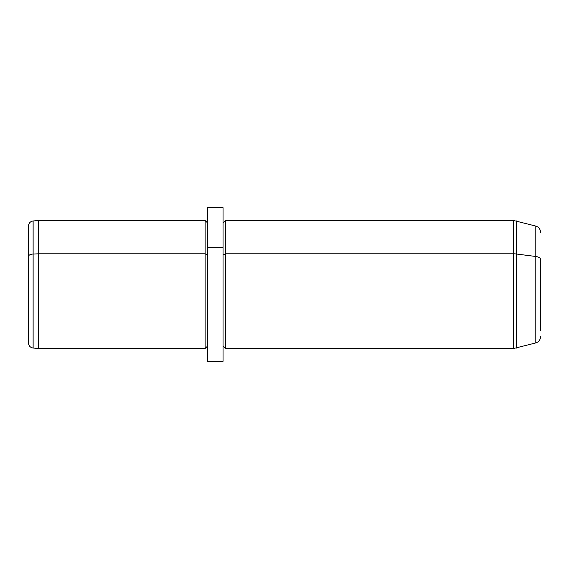 <?xml version="1.0" encoding="UTF-8"?>
<svg xmlns="http://www.w3.org/2000/svg" width="569" height="569" viewBox="0 0 569 569"><rect width="100%" height="100%" fill="white"/><g stroke="black" fill="none" stroke-linecap="round" stroke-linejoin="round"><path stroke-width="0.85" d="M207.685 247.671L207.685 207.685L223.048 207.685L223.048 247.671L207.685 247.671L223.048 247.671L223.048 361.315L207.685 361.315L207.685 247.671L207.685 345.952L205.125 348.513L205.125 253.81L207.685 255.04L205.125 253.81L205.125 348.513L38.692 348.513L38.692 253.81L205.125 253.81L205.125 220.488L205.125 253.81L38.692 253.81L38.692 348.513L33.123 348.029L33.123 254.044L38.692 253.81L38.692 220.488L38.692 253.81L33.123 254.044L33.123 348.029C30.249 347.531 28.692 345.831 28.45 342.922L28.45 256.491A5.121 2.454 0 0 1 33.123 254.044L33.123 220.971L33.123 254.044A5.121 2.454 180 0 0 28.45 256.491L28.45 312.509M28.45 256.491L28.45 226.078C28.692 223.169 30.249 221.469 33.123 220.971L38.692 220.488L205.125 220.488L207.685 223.048M540.55 336.741C540.358 339.871 538.779 341.933 535.806 342.922L513.594 348.513L513.594 253.81A10.242 4.908 0 0 1 516.247 253.98L516.247 220.836L516.247 253.98L535.806 256.491A6.401 3.065 0 0 1 540.55 259.457A6.401 3.065 180 0 0 535.806 256.491L535.806 342.922L535.806 256.491L516.247 253.98L516.247 348.164L516.247 253.98A10.242 4.908 180 0 0 513.594 253.81L513.594 220.488L513.594 253.81L225.609 253.81L513.594 253.81L513.594 348.513L225.609 348.513L225.609 220.488L225.609 253.81L223.048 255.04L225.609 253.81L225.609 348.513L223.048 345.952L223.048 247.671M540.55 259.457L540.55 330.347L540.55 259.457M535.806 256.491L535.806 226.078L535.806 256.491M540.55 232.259C540.358 229.129 538.779 227.067 535.806 226.078L513.594 220.488L225.609 220.488L223.048 223.048"/></g></svg>

